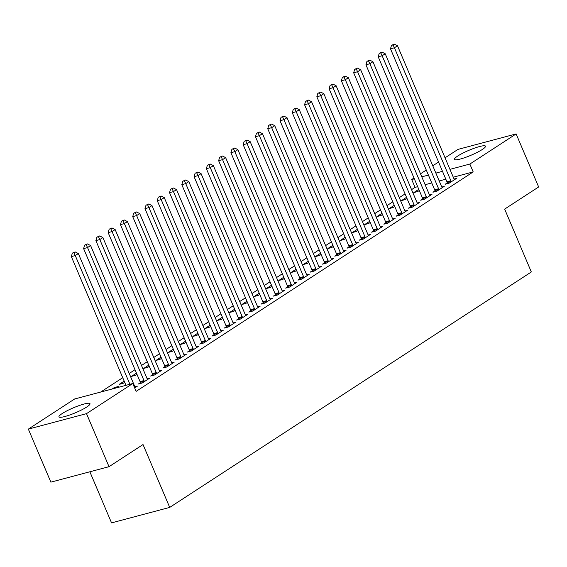 <?xml version="1.0" encoding="UTF-8"?>
<svg xmlns="http://www.w3.org/2000/svg" width="567" height="567" viewBox="0 0 567 567"><rect width="100%" height="100%" fill="white"/><g stroke="black" fill="none" stroke-linecap="round" stroke-linejoin="round"><path stroke-width="0.85" d="M482.255 149.511A16.861 2.679 157 0 1 465.429 157.428A16.861 2.679 157 0 1 454.472 159.355A16.861 2.679 157 0 1 457.732 156.031A16.861 2.679 157 0 1 474.558 148.115A16.861 2.679 157 0 1 485.515 146.18A16.861 2.679 157 0 1 482.255 149.511M86.751 407.007A16.861 2.679 157 0 1 69.925 414.924A16.861 2.679 157 0 1 58.968 416.858A16.861 2.679 157 0 1 62.228 413.527A16.861 2.679 157 0 1 79.054 405.611A16.861 2.679 157 0 1 90.011 403.683A16.861 2.679 157 0 1 86.751 407.007M417.673 186.678L415.037 187.379L411.557 189.647M405.065 193.879L399.281 197.642M392.789 201.866L387.006 205.63M380.514 209.861L374.73 213.624M368.238 217.856L362.455 221.612M355.963 225.843L350.179 229.607M343.687 233.838L337.911 237.601M331.411 241.825L325.635 245.589M319.136 249.82L313.36 253.584M306.86 257.815L301.084 261.571M294.585 265.803L288.809 269.566M282.309 273.797L276.533 277.561M270.034 281.785L264.257 285.548M257.758 289.78L251.982 293.543M245.49 297.774L239.706 301.531M233.214 305.762L227.431 309.525M220.939 313.757L215.155 317.52M208.663 321.744L202.88 325.508M196.388 329.739L190.604 333.502M184.112 337.734L178.329 341.49M171.836 345.721L166.053 349.485M159.561 353.716L153.777 357.479M147.285 361.703L141.509 365.467M135.01 369.698L129.233 373.462M122.734 377.693L100.671 392.052M415.037 187.379L411.699 179.526L414.002 178.024M420.494 173.8L426.278 170.036M432.77 165.805L438.553 162.042M445.045 157.817L457.98 149.397L516.133 133.925L469.859 164.054L449.943 169.356M89.862 471.779L111.55 522.88L169.71 507.408L531.329 271.969L504.651 209.103L538.65 186.968L516.133 133.925M169.71 507.408L143.026 444.549L109.02 466.684L50.867 482.148L28.35 429.113L74.624 398.984L132.784 383.512L86.51 413.641L28.35 429.113M406.525 197.316L401.514 200.576L405.44 199.527L407.028 198.5M434.939 190.923L432.947 192.213L436.881 191.171L444.244 186.373L441.799 187.025M381.974 213.298L376.963 216.559L380.896 215.517L382.477 214.482M410.388 206.905L408.403 208.195L412.329 207.153L419.693 202.355L417.248 203.007M357.423 229.281L352.412 232.541L356.345 231.499L357.926 230.464M385.836 222.888L383.852 224.185L387.778 223.136L395.142 218.338L392.697 218.99M332.872 245.263L327.861 248.523L331.794 247.481L333.375 246.454M361.285 238.87L359.301 240.167L363.227 239.118L370.591 234.327L368.146 234.979M308.32 261.252L303.317 264.513L307.243 263.464L308.824 262.436M336.734 254.852L334.75 256.149L338.676 255.1L346.047 250.309L343.595 250.961M283.769 277.235L278.766 280.495L282.692 279.446L284.273 278.418M312.183 270.842L310.199 272.132L314.125 271.09L321.496 266.292L319.044 266.944M259.218 293.217L254.214 296.477L258.141 295.435L259.721 294.401M287.639 286.824L285.648 288.114L289.581 287.072L296.945 282.274L294.493 282.926M234.674 309.199L229.663 312.46L233.59 311.418L235.177 310.383M263.088 302.806L261.096 304.103L265.03 303.054L272.394 298.256L269.942 298.908M210.123 325.182L205.112 328.442L209.039 327.4L210.626 326.372M238.537 318.789L236.545 320.086L240.479 319.037L247.843 314.246L245.391 314.898M185.572 341.171L180.561 344.431L184.495 343.382L186.075 342.355M213.986 334.771L212.001 336.068L215.928 335.019L223.292 330.228L220.847 330.88M161.021 357.153L156.01 360.414L159.944 359.365L161.524 358.337M189.435 350.76L187.45 352.05L191.377 351.008L198.741 346.21L196.295 346.862M136.47 373.136L131.459 376.396L135.393 375.354L136.973 374.319M164.884 366.743L162.899 368.033L166.826 366.991L174.189 362.193L171.744 362.845M112.068 389.026L114.279 387.587L118.205 386.538L115.994 387.977M140.333 382.725L138.348 384.022L142.274 382.973L149.645 378.175L147.193 378.827M132.784 383.512L136.123 391.372L473.197 171.914L453.281 177.209M445.832 179.193L439.205 180.958M431.756 182.935L425.122 184.7M134.662 387.934L137.37 386.17L134.918 386.822M152.608 374.73L150.624 376.027L154.55 374.978L161.914 370.187L159.469 370.839M124.194 381.13L119.183 384.391L123.117 383.342L124.697 382.314M177.159 358.748L175.175 360.045L179.101 358.996L186.465 354.205L184.02 354.857M148.745 365.141L143.734 368.401L147.668 367.359L149.249 366.332M201.71 342.766L199.726 344.063L203.652 343.014L211.016 338.215L208.571 338.868M173.296 349.159L168.286 352.419L172.219 351.377L173.8 350.342M226.261 326.783L224.277 328.073L228.203 327.031L235.567 322.233L233.122 322.885M197.848 333.176L192.837 336.437L196.77 335.395L198.351 334.36M250.812 310.801L248.821 312.091L252.754 311.049L260.118 306.251L257.666 306.903M222.399 317.194L217.388 320.454L221.314 319.405L222.902 318.378M275.364 294.812L273.372 296.109L277.306 295.06L284.669 290.269L282.217 290.921M246.943 301.212L241.939 304.472L245.865 303.423L247.446 302.395M299.908 278.829L297.923 280.126L301.857 279.077L309.221 274.286L306.768 274.938M271.494 285.222L266.49 288.483L270.416 287.441L271.997 286.413M324.459 262.847L322.474 264.144L326.401 263.095L333.772 258.297L331.319 258.949M296.045 269.24L291.041 272.5L294.968 271.458L296.548 270.424M349.01 246.865L347.025 248.155L350.952 247.113L358.316 242.315L355.87 242.967M320.596 253.258L315.585 256.518L319.519 255.476L321.099 254.441M373.561 230.882L371.576 232.172L375.503 231.13L382.867 226.332L380.422 226.984M345.147 237.275L340.136 240.536L344.07 239.487L345.65 238.459M398.112 214.893L396.127 216.19L400.054 215.141L407.418 210.35L404.973 211.002M369.698 221.293L364.687 224.553L368.621 223.504L370.201 222.477M422.663 198.911L420.679 200.208L424.605 199.159L431.969 194.368L429.524 195.02M394.249 205.304L389.238 208.564L393.172 207.522L394.752 206.494M447.214 182.928L445.223 184.225L449.156 183.176L456.52 178.378L454.068 179.03M418.8 189.321L413.79 192.582L417.716 191.54L419.304 190.505M442.494 171.333L435.867 173.098M428.418 175.075L421.791 176.84M414.342 178.825L411.699 179.526M109.02 466.684L86.51 413.641M473.197 171.914L469.859 164.054M114.598 388.352L114.279 387.587M129.907 384.277L75.262 255.547L78.331 253.548L134.783 386.545A2.162 1.425 75.1 0 0 135.187 387.226L135.378 387.467M125.973 385.326L71.336 256.596L75.262 255.547L73.923 252.712L75.149 251.911L72.349 253.13L73.923 252.712M72.349 253.13L71.336 256.596M78.331 253.548L75.149 251.911M144.266 381.683L144.216 381.343A2.162 1.425 75.1 0 0 143.99 380.556L87.538 247.559L90.607 245.561L147.059 378.558A2.162 1.425 75.1 0 0 147.463 379.231L147.654 379.472M140.446 383.462L140.283 382.392A2.162 1.425 75.1 0 0 140.063 381.598L83.611 248.601L87.538 247.559L86.198 244.717L87.424 243.916L84.625 245.135L86.198 244.717M84.625 245.135L83.611 248.601M90.607 245.561L87.424 243.916M156.542 373.688L156.492 373.355A2.162 1.425 75.1 0 0 156.265 372.562L99.813 239.565L102.882 237.566L159.334 370.563A2.162 1.425 75.1 0 0 159.738 371.236L159.929 371.477M152.721 375.467L152.558 374.397A2.162 1.425 75.1 0 0 152.339 373.603L95.887 240.614L99.813 239.565L98.474 236.73L99.7 235.929L96.9 237.141L98.474 236.73M96.9 237.141L95.887 240.614M102.882 237.566L99.7 235.929M168.817 365.694L168.768 365.361A2.162 1.425 75.1 0 0 168.541 364.567L112.089 231.577L115.158 229.578L171.61 362.568A2.162 1.425 75.1 0 0 172.014 363.249L172.205 363.49M164.997 367.48L164.834 366.402A2.162 1.425 75.1 0 0 164.614 365.616L108.162 232.619L112.089 231.577L110.749 228.735L111.975 227.934L109.176 229.153L110.749 228.735M109.176 229.153L108.162 232.619M115.158 229.578L111.975 227.934M181.093 357.706L181.036 357.366A2.162 1.425 75.1 0 0 180.816 356.579L124.364 223.582L127.433 221.584L183.885 354.581A2.162 1.425 75.1 0 0 184.289 355.254L184.481 355.495M177.273 359.485L177.11 358.415A2.162 1.425 75.1 0 0 176.89 357.621L120.431 224.624L124.364 223.582L123.025 220.74L124.251 219.946L121.451 221.158L123.025 220.74M121.451 221.158L120.431 224.624M127.433 221.584L124.251 219.946M193.361 349.711L193.312 349.378A2.162 1.425 75.1 0 0 193.092 348.585L136.64 215.588L139.709 213.589L196.161 346.586A2.162 1.425 75.1 0 0 196.558 347.266L196.756 347.507M189.541 351.49L189.385 350.42A2.162 1.425 75.1 0 0 189.165 349.633L132.706 216.637L136.64 215.588L135.293 212.753L136.527 211.952L133.727 213.171L135.293 212.753M133.727 213.171L132.706 216.637M139.709 213.589L136.527 211.952M205.637 341.724L205.587 341.384A2.162 1.425 75.1 0 0 205.367 340.597L148.915 207.6L151.984 205.601L208.436 338.598A2.162 1.425 75.1 0 0 208.833 339.272L209.032 339.513M201.817 343.503L201.661 342.433A2.162 1.425 75.1 0 0 201.441 341.639L144.982 208.642L148.915 207.6L147.569 204.758L148.802 203.957L146.002 205.176L147.569 204.758M146.002 205.176L144.982 208.642M151.984 205.601L148.802 203.957M217.912 333.729L217.863 333.396A2.162 1.425 75.1 0 0 217.643 332.602L161.191 199.605L164.26 197.607L220.712 330.604A2.162 1.425 75.1 0 0 221.109 331.277L221.307 331.518M214.092 335.508L213.936 334.438A2.162 1.425 75.1 0 0 213.709 333.644L157.257 200.654L161.191 199.605L159.844 196.77L161.078 195.969L158.278 197.181L159.844 196.77M158.278 197.181L157.257 200.654M164.26 197.607L161.078 195.969M230.188 325.734L230.138 325.401A2.162 1.425 75.1 0 0 229.918 324.608L173.467 191.618L176.535 189.619L232.987 322.609A2.162 1.425 75.1 0 0 233.384 323.289L233.583 323.53M226.368 327.52L226.212 326.443A2.162 1.425 75.1 0 0 225.985 325.656L169.533 192.66L173.467 191.618L172.12 188.776L173.346 187.975L170.547 189.194L172.12 188.776M170.547 189.194L169.533 192.66M176.535 189.619L173.346 187.975M242.463 317.747L242.414 317.407A2.162 1.425 75.1 0 0 242.194 316.62L185.742 183.623L188.811 181.624L245.263 314.621A2.162 1.425 75.1 0 0 245.66 315.295L245.858 315.536M238.643 319.526L238.487 318.456A2.162 1.425 75.1 0 0 238.26 317.662L181.809 184.665L185.742 183.623L184.395 180.781L185.622 179.987L182.822 181.199L184.395 180.781M182.822 181.199L181.809 184.665M188.811 181.624L185.622 179.987M254.739 309.752L254.689 309.419A2.162 1.425 75.1 0 0 254.47 308.625L198.018 175.628L201.087 173.63L257.538 306.627A2.162 1.425 75.1 0 0 257.935 307.307L258.134 307.548M250.919 311.531L250.763 310.461A2.162 1.425 75.1 0 0 250.536 309.674L194.084 176.677L198.018 175.628L196.671 172.793L197.897 171.992L195.098 173.211L196.671 172.793M195.098 173.211L194.084 176.677M201.087 173.63L197.897 171.992M267.014 301.764L266.965 301.424A2.162 1.425 75.1 0 0 266.745 300.638L210.286 167.641L213.355 165.642L269.814 298.639A2.162 1.425 75.1 0 0 270.211 299.312L270.409 299.553M263.194 303.543L263.038 302.473A2.162 1.425 75.1 0 0 262.812 301.679L206.36 168.683L210.286 167.641L208.947 164.799L210.173 163.998L207.373 165.217L208.947 164.799M207.373 165.217L206.36 168.683M213.355 165.642L210.173 163.998M279.29 293.77L279.24 293.437A2.162 1.425 75.1 0 0 279.021 292.643L222.562 159.646L225.631 157.647L282.09 290.644A2.162 1.425 75.1 0 0 282.486 291.318L282.685 291.558M275.47 295.549L275.314 294.479A2.162 1.425 75.1 0 0 275.087 293.685L218.635 160.695L222.562 159.646L221.222 156.811L222.448 156.01L219.649 157.222L221.222 156.811M219.649 157.222L218.635 160.695M225.631 157.647L222.448 156.01M291.566 285.775L291.516 285.442A2.162 1.425 75.1 0 0 291.296 284.648L234.837 151.658L237.906 149.66L294.365 282.649A2.162 1.425 75.1 0 0 294.762 283.33L294.953 283.571M287.745 287.561L287.589 286.484A2.162 1.425 75.1 0 0 287.363 285.697L230.911 152.7L234.837 151.658L233.498 148.816L234.724 148.015L231.924 149.234L233.498 148.816M231.924 149.234L230.911 152.7M237.906 149.66L234.724 148.015M303.841 277.787L303.792 277.447A2.162 1.425 75.1 0 0 303.565 276.661L247.113 143.664L250.182 141.665L306.634 274.662A2.162 1.425 75.1 0 0 307.038 275.335L307.229 275.576M300.021 279.566L299.858 278.496A2.162 1.425 75.1 0 0 299.638 277.702L243.186 144.705L247.113 143.664L245.773 140.822L246.999 140.028L244.2 141.24L245.773 140.822M244.2 141.24L243.186 144.705M250.182 141.665L246.999 140.028M316.117 269.793L316.067 269.46A2.162 1.425 75.1 0 0 315.84 268.666L259.388 135.669L262.457 133.67L318.909 266.667A2.162 1.425 75.1 0 0 319.313 267.348L319.505 267.589M312.297 271.572L312.133 270.502A2.162 1.425 75.1 0 0 311.914 269.715L255.462 136.718L259.388 135.669L258.049 132.834L259.275 132.033L256.475 133.252L258.049 132.834M256.475 133.252L255.462 136.718M262.457 133.67L259.275 132.033M328.392 261.805L328.343 261.465A2.162 1.425 75.1 0 0 328.116 260.678L271.664 127.681L274.733 125.683L331.185 258.68A2.162 1.425 75.1 0 0 331.589 259.353L331.78 259.594M324.572 263.584L324.409 262.514A2.162 1.425 75.1 0 0 324.189 261.72L267.737 128.723L271.664 127.681L270.324 124.839L271.55 124.038L268.751 125.257L270.324 124.839M268.751 125.257L267.737 128.723M274.733 125.683L271.55 124.038M340.668 253.81L340.618 253.477A2.162 1.425 75.1 0 0 340.391 252.684L283.939 119.687L287.008 117.688L343.46 250.685A2.162 1.425 75.1 0 0 343.864 251.358L344.056 251.599M336.848 255.589L336.685 254.519A2.162 1.425 75.1 0 0 336.465 253.725L280.013 120.736L283.939 119.687L282.6 116.852L283.826 116.051L281.026 117.263L282.6 116.852M281.026 117.263L280.013 120.736M287.008 117.688L283.826 116.051M352.943 245.816L352.894 245.483A2.162 1.425 75.1 0 0 352.667 244.689L296.215 111.699L299.284 109.7L355.736 242.69A2.162 1.425 75.1 0 0 356.14 243.371L356.331 243.612M349.123 247.602L348.96 246.525A2.162 1.425 75.1 0 0 348.74 245.738L292.288 112.741L296.215 111.699L294.875 108.857L296.102 108.056L293.302 109.275L294.875 108.857M293.302 109.275L292.288 112.741M299.284 109.7L296.102 108.056M365.219 237.828L365.169 237.488A2.162 1.425 75.1 0 0 364.942 236.701L308.491 103.704L311.559 101.706L368.011 234.703A2.162 1.425 75.1 0 0 368.415 235.376L368.607 235.617M361.399 239.607L361.236 238.537A2.162 1.425 75.1 0 0 361.016 237.743L304.564 104.746L308.491 103.704L307.151 100.862L308.377 100.068L305.578 101.28L307.151 100.862M305.578 101.28L304.564 104.746M311.559 101.706L308.377 100.068M377.494 229.833L377.438 229.5A2.162 1.425 75.1 0 0 377.218 228.707L320.766 95.71L323.835 93.711L380.287 226.708A2.162 1.425 75.1 0 0 380.691 227.388L380.882 227.629M373.674 231.612L373.511 230.542A2.162 1.425 75.1 0 0 373.292 229.755L316.833 96.759L320.766 95.71L319.427 92.875L320.653 92.074L317.853 93.293L319.427 92.875M317.853 93.293L316.833 96.759M323.835 93.711L320.653 92.074M389.763 221.846L389.713 221.506A2.162 1.425 75.1 0 0 389.494 220.719L333.042 87.722L336.111 85.723L392.562 218.72A2.162 1.425 75.1 0 0 392.959 219.394L393.158 219.635M385.943 223.625L385.787 222.555A2.162 1.425 75.1 0 0 385.567 221.761L329.108 88.764L333.042 87.722L331.695 84.88L332.928 84.079L330.129 85.298L331.695 84.88M330.129 85.298L329.108 88.764M336.111 85.723L332.928 84.079M402.038 213.851L401.989 213.518A2.162 1.425 75.1 0 0 401.769 212.724L345.317 79.727L348.386 77.729L404.838 210.726A2.162 1.425 75.1 0 0 405.235 211.399L405.433 211.64M398.218 215.63L398.062 214.56A2.162 1.425 75.1 0 0 397.843 213.766L341.384 80.776L345.317 79.727L343.971 76.885L345.204 76.091L342.404 77.303L343.971 76.885M342.404 77.303L341.384 80.776M348.386 77.729L345.204 76.091M414.314 205.856L414.264 205.523A2.162 1.425 75.1 0 0 414.045 204.73L357.593 71.74L360.662 69.741L417.114 202.731A2.162 1.425 75.1 0 0 417.51 203.411L417.709 203.652M410.494 207.642L410.338 206.565A2.162 1.425 75.1 0 0 410.111 205.778L353.659 72.782L357.593 71.74L356.246 68.898L357.479 68.097L354.68 69.316L356.246 68.898M354.68 69.316L353.659 72.782M360.662 69.741L357.479 68.097M426.59 197.869L426.54 197.529A2.162 1.425 75.1 0 0 426.32 196.742L369.868 63.745L372.937 61.746L429.389 194.743A2.162 1.425 75.1 0 0 429.786 195.417L429.984 195.658M422.769 199.648L422.613 198.578A2.162 1.425 75.1 0 0 422.387 197.784L365.935 64.787L369.868 63.745L368.522 60.903L369.748 60.109L366.955 61.321L368.522 60.903M366.955 61.321L365.935 64.787M372.937 61.746L369.748 60.109M438.865 189.874L438.815 189.541A2.162 1.425 75.1 0 0 438.596 188.747L382.144 55.75L385.213 53.752L441.665 186.749A2.162 1.425 75.1 0 0 442.062 187.429L442.26 187.67M435.045 191.653L434.889 190.583A2.162 1.425 75.1 0 0 434.662 189.796L378.21 56.799L382.144 55.75L380.797 52.915L382.023 52.114L379.224 53.333L380.797 52.915M379.224 53.333L378.21 56.799M385.213 53.752L382.023 52.114M451.141 181.887L451.091 181.546A2.162 1.425 75.1 0 0 450.871 180.76L394.419 47.763L397.488 45.764L453.94 178.761A2.162 1.425 75.1 0 0 454.337 179.434L454.536 179.675M447.32 183.665L447.165 182.595A2.162 1.425 75.1 0 0 446.938 181.801L390.486 48.805L394.419 47.763L393.073 44.921L394.299 44.12L391.499 45.339L393.073 44.921M391.499 45.339L390.486 48.805M397.488 45.764L394.299 44.12M144.216 381.343L140.283 382.392M143.99 380.556L140.063 381.598M156.492 373.355L152.558 374.397M156.265 372.562L152.339 373.603M168.768 365.361L164.834 366.402M168.541 364.567L164.614 365.616M181.036 357.366L177.11 358.415M180.816 356.579L176.89 357.621M193.312 349.378L189.385 350.42M193.092 348.585L189.165 349.633M205.587 341.384L201.661 342.433M205.367 340.597L201.441 341.639M217.863 333.396L213.936 334.438M217.643 332.602L213.709 333.644M230.138 325.401L226.212 326.443M229.918 324.608L225.985 325.656M242.414 317.407L238.487 318.456M242.194 316.62L238.26 317.662M254.689 309.419L250.763 310.461M254.47 308.625L250.536 309.674M266.965 301.424L263.038 302.473M266.745 300.638L262.812 301.679M279.24 293.437L275.314 294.479M279.021 292.643L275.087 293.685M291.516 285.442L287.589 286.484M291.296 284.648L287.363 285.697M303.792 277.447L299.858 278.496M303.565 276.661L299.638 277.702M316.067 269.46L312.133 270.502M315.84 268.666L311.914 269.715M328.343 261.465L324.409 262.514M328.116 260.678L324.189 261.72M340.618 253.477L336.685 254.519M340.391 252.684L336.465 253.725M352.894 245.483L348.96 246.525M352.667 244.689L348.74 245.738M365.169 237.488L361.236 238.537M364.942 236.701L361.016 237.743M377.438 229.5L373.511 230.542M377.218 228.707L373.292 229.755M389.713 221.506L385.787 222.555M389.494 220.719L385.567 221.761M401.989 213.518L398.062 214.56M401.769 212.724L397.843 213.766M414.264 205.523L410.338 206.565M414.045 204.73L410.111 205.778M426.54 197.529L422.613 198.578M426.32 196.742L422.387 197.784M438.815 189.541L434.889 190.583M438.596 188.747L434.662 189.796M451.091 181.546L447.165 182.595M450.871 180.76L446.938 181.801"/></g></svg>
